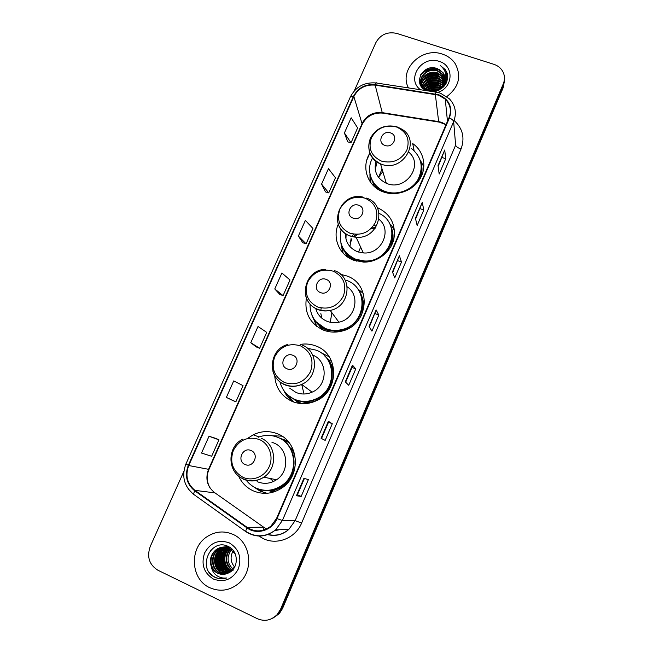 <?xml version="1.0" encoding="UTF-8"?>
<svg xmlns="http://www.w3.org/2000/svg" width="653" height="653" viewBox="0 0 653 653"><rect width="100%" height="100%" fill="white"/><g stroke="black" fill="none" stroke-linecap="round" stroke-linejoin="round"><path stroke-width="0.98" d="M238.68 476.29C241.806 482.91 246.622 487.75 253.144 490.811C263.281 495.007 273.036 493.946 282.406 487.636C301.71 474.764 298.666 441.918 277.917 433.976C269.648 430.588 261.42 430.858 253.225 434.784L247.569 438.457M281.998 436.171L272.17 435.739M274.733 375.785C275.599 387.743 281.394 396.281 292.111 401.407C300.307 404.697 308.518 404.411 316.738 400.558C339.666 390.38 338.989 354.106 316.207 346.114C311.089 344.074 305.792 343.502 300.29 344.409M329.194 356.783L320.77 352.628M286.985 394.241L287.238 394.706M291.769 400.713L292.781 401.677M306.379 298.094C304.249 312.828 309.865 323.472 323.219 330.026C329.226 332.377 335.438 332.744 341.854 331.112C368.969 325.218 372.267 284.251 346.784 275.958L340.637 274.333M313.93 318.958L316.721 326.345M338.262 224.224C332.173 238.027 339.315 255.062 353.64 260.212L363.68 262.122C377.458 262.392 390.723 252.319 393.841 239.21C396.159 224.485 390.608 213.915 377.197 207.515M342.327 247.005L343.078 253.078M369.835 153.202C360.864 167.095 367.541 186.627 383.401 191.925L383.491 191.958C396.526 196.7 412.876 190.864 419.993 178.865C427.233 166.923 423.895 151.202 412.712 143.578L414.1 150.631M370.994 178.302L370.749 182.587M373.238 184.407L373.141 183.322M346.751 256.409L345.478 252.809M321.888 329.447L318.729 324.982M321.88 328.59L322.541 329.741M299.613 403.448L293.956 399.407M279.851 438.285L287.606 440.897M287.328 440.751L284.324 440.016M270.26 491.146L273.248 492.044M326.5 357.901L330.32 360.913M361.827 292.169L357.534 288.732M264.661 492.778L266.236 493.333M272.872 618.187L279.296 613.632L282.561 608.457L503.169 87.698L504.312 81.649M183.86 471.384L150.223 546.496C146.664 556.862 149.227 564.78 157.92 570.24L257.258 618.669C264.718 621.795 271.379 620.415 277.247 614.522L280.545 609.306L503.316 83.764L503.243 85.739L504.394 79.666L503.243 85.739L281.557 608.882L503.243 85.739L503.169 87.698M271.819 618.652L278.276 614.073L281.557 608.882L278.276 614.073L271.819 618.652M366.831 160.018L369.818 153.235M442.367 54.109C421.822 46.534 398.534 69.691 408.468 87.91C398.534 69.691 421.822 46.534 442.367 54.109C447.77 55.897 452.015 59.015 455.076 63.472C452.015 59.015 447.77 55.897 442.367 54.109M232.966 534.374C223.848 530.481 215.066 531.346 206.626 536.97C189.019 548.414 190.668 579.333 209.727 587.684C220.192 592.189 229.962 590.671 239.039 583.129C254.458 570.069 250.719 541.802 232.966 534.374C223.848 530.481 215.066 531.346 206.626 536.97C189.019 548.414 190.668 579.333 209.727 587.684C220.192 592.189 229.962 590.671 239.039 583.129C254.458 570.069 250.719 541.802 232.966 534.374M438.49 95.118L445.264 99.134C450.423 104.48 451.672 110.692 449.003 117.769L276.562 518.425L270.954 526.098C263.208 531.999 255.307 532.448 247.242 527.444L194.921 490.346C187.109 483.816 185.052 475.547 188.741 465.524L353.853 96.538C358.366 88.139 365.468 84.335 375.165 85.135L438.49 95.118M438.669 94.701L375.271 84.702C365.337 83.886 358.056 87.78 353.428 96.399L188.317 465.328C184.53 475.596 186.636 484.077 194.643 490.77L246.956 527.877C256.751 535.264 272.268 530.522 277.019 518.629L449.444 117.915C452.815 107.092 449.223 99.362 438.669 94.701M301.18 496.427L297.417 494.737L296.454 495.766L301.18 496.427L308.42 479.506L303.89 478.42L296.454 495.766M321.088 438.31L325.17 440.375L332.287 423.756L328.394 421.275L321.088 438.31M321.521 438.53L328.541 422.148L328.394 421.275M328.541 422.156L332.287 423.756M345.298 381.866L348.751 385.286L355.746 368.945L352.473 365.125L345.298 381.866M345.657 382.225L352.016 367.402L352.473 365.125M352.008 367.41L355.746 368.945M438.024 165.625L439.183 174.024L445.73 158.744L444.726 149.994L438.024 165.625M438.147 166.507L444.726 149.994M442.024 157.463L445.73 158.744M415.439 218.298L417.145 225.522L423.797 209.98L422.254 202.406L415.439 218.298M415.618 219.057L422.254 202.406M420.083 208.642L423.797 209.98M392.461 271.885L394.73 277.884L401.497 262.082L399.391 255.715L392.461 271.885M392.698 272.513L399.391 255.715M397.775 260.678L401.497 262.082M369.084 326.394L371.932 331.128L378.813 315.064L376.136 309.946L369.084 326.394M369.386 326.892L376.136 309.946M375.083 313.595L378.813 315.064M446.832 96.579C459.035 87.037 461.785 76.001 455.076 63.472C461.785 76.001 459.035 87.037 446.832 96.579M503.316 83.764C504.875 79.911 504.851 76.132 503.251 72.426C501.373 68.5 498.239 65.79 493.848 64.312L396.82 33.425C387.498 31.409 380.511 34.487 375.85 42.649L354.22 90.955M232.607 400.42L226.362 397.416L235.864 401.807L243.047 385.654L233.725 380.911L226.362 397.416M215.719 438.359L209.017 436.269L201.516 453.068L211.662 456.251L218.959 439.828L215.653 438.334M298.372 236.076L306.094 243.838L312.926 228.468L305.375 220.388L298.372 236.076L302.804 242.728M321.578 184.089L328.737 192.896L335.462 177.779L328.467 168.662L321.578 184.089L325.447 191.876M344.4 132.959L351.02 142.778L357.632 127.906L351.175 117.785L344.4 132.959L347.714 141.848M256.392 346.996L250.776 342.719L259.665 348.278L266.726 332.385L258.017 326.492L250.776 342.719M274.774 288.952L283.067 295.621L290.014 279.998L281.892 272.995L274.774 288.952L279.794 294.421M297.417 494.745L304.363 478.535M283.067 295.621L279.729 294.397M306.094 243.838L302.747 242.712M328.737 192.896L325.382 191.86M351.02 142.778L347.657 141.832M259.665 348.278L256.335 346.955M235.864 401.807L232.55 400.387M209.017 436.269L218.959 439.828M428.686 90.857C431.772 88.996 435.094 88.482 438.645 89.322M439.347 89.526L439.828 89.698M429.454 91.02C432.106 89.616 434.931 89.183 437.926 89.714M438.743 89.902L439.191 90.024M426.458 90.057C430.196 86.784 434.523 85.878 439.453 87.347L440.677 87.869M426.931 90.269C430.637 87.282 434.833 86.498 439.51 87.926L440.253 88.22M424.891 89.143C428.629 84.784 433.396 83.404 439.191 85.029L442.04 86.506M425.242 89.379C428.997 85.282 433.665 84.025 439.257 85.608L441.738 86.841M423.683 88.163C427.266 82.784 432.351 80.956 438.938 82.678L443.036 85.184M423.96 88.416C427.593 83.282 432.604 81.568 439.004 83.266L442.816 85.51M422.728 87.135C426.009 80.792 431.323 78.515 438.677 80.303L443.787 83.894M422.948 87.396C426.319 81.29 431.584 79.119 438.743 80.899L443.616 84.213M421.797 87.045C424.181 79.152 429.723 76.107 438.408 77.903L444.342 82.621M422.148 86.327C425.111 79.299 430.556 76.695 438.481 78.507L444.211 82.939M444.922 80.458L443.477 77.731L437.943 73.642C429.299 70.149 418.94 78.531 421.365 86.482C420.671 78.85 430.335 72.41 438.147 75.479L443.656 79.552L444.734 81.38M421.438 86.588C421.169 79.086 430.621 73.128 438.212 76.091L443.714 80.156L444.652 81.69M421.512 86.686C418.23 78.646 428.841 69.349 437.877 73.03L443.42 77.119L444.971 80.148M432.915 91.649C443.648 89.632 448.456 83.584 447.321 73.511L445.395 69.708L440.302 65.52C446.072 70.32 447.346 76.181 444.146 83.102C440.636 89.6 435.298 92.138 428.139 90.702L423.356 87.845C415.186 80.164 426.515 66.026 437.6 70.548L443.175 74.662L445.052 78.923M425.217 89.91L423.446 88.441C415.284 80.776 426.597 66.655 437.673 71.169L443.232 75.275L445.044 79.225M441.142 88.106L441.738 88.465M440.759 88.457L441.33 88.759M442.391 86.767L443.077 87.339M442.114 87.094L442.775 87.608M443.314 85.461L444.04 86.286M443.109 85.78L443.844 86.563M443.999 84.172L444.579 85.021M443.852 84.49L444.464 85.331M444.644 85.616L445.281 80.645M444.383 82.686L444.954 83.772M444.228 82.955L444.881 84.082M444.873 81.698L445.183 82.523M445.281 82.825L445.509 83.715M444.766 81.927L445.142 82.833M445.248 83.127L445.493 84.017M445.566 84.31L445.33 81.903M445.33 81.592L445.468 84.482M445.126 81.078L445.264 81.601M445.264 80.686L443.967 86.433M444.146 83.102C445.656 79.307 445.264 75.797 442.963 72.565L437.396 68.671L442.987 72.801L445.028 78.001M444.807 81.845C443.411 86.71 440.236 89.885 435.265 91.363M447.762 76.393L445.909 75.364M444.171 74.597L442.954 74.164M437.632 92.416C453.394 87.951 454.39 65.488 439.183 61.398C421.756 54.876 405.644 79.233 420.532 89.755M437.396 68.671C422.54 62.582 411.847 85.127 426.425 90.506M440.302 65.52L445.411 69.895L447.574 74.638M445.003 71.585L447.77 77.021M420.157 75.846C425.617 69.047 432.498 67.275 440.791 70.532M445.852 74.85L447.68 78.417M447.493 79.56L446.072 77.021L447.46 79.723M423.177 77.993C428.637 73.503 434.629 72.63 441.15 75.373M442.758 76.303L445.044 78.213M445.73 78.98L447.117 81.013M423.585 80.335C428.98 75.936 434.89 75.071 441.33 77.748M442.954 78.687L444.946 80.295M445.289 80.637L446.644 82.286M423.993 82.653C429.315 78.344 435.151 77.495 441.501 80.107M443.142 81.037L444.53 82.082M444.644 82.18L445.166 82.662M445.509 83.004L446.015 83.568M424.393 84.947C429.65 80.727 435.412 79.886 441.665 82.433M443.338 83.372L443.86 83.731M444.113 83.919L444.775 84.449M424.785 87.208C429.984 83.078 435.665 82.254 441.836 84.735M443.518 85.674L444.13 86.098M425.258 89.388C430.254 85.478 435.731 84.645 441.697 86.882M427.266 90.4C431.2 87.984 435.429 87.339 439.934 88.465M440.538 88.645L441.175 88.865M430.547 91.167L436.873 90.196M438.024 90.302L438.465 90.359M444.775 71.038L447.77 76.825M420.687 74.711C425.715 68.981 431.976 67.292 439.477 69.634M445.803 74.515L447.697 78.246M419.618 82.711L420.63 80.719M420.801 80.45L422.426 78.393M424.197 76.793C428.997 73.373 434.196 72.605 439.796 74.483M442.057 75.577L445.02 77.919M445.77 78.768L447.166 80.85M424.621 79.127C429.348 75.813 434.457 75.054 439.951 76.866M442.244 77.96L444.979 80.05M445.354 80.433L446.709 82.123M425.046 81.445C429.698 78.221 434.71 77.478 440.106 79.225M442.424 80.319L444.595 81.87M444.734 81.992L445.199 82.425M445.305 82.531L446.105 83.404M425.47 83.731C430.041 80.605 434.963 79.878 440.253 81.56M442.612 82.645L443.958 83.535M444.203 83.715L444.832 84.237M425.895 86C430.376 82.964 435.216 82.254 440.391 83.87M443.395 85.323L444.228 85.894M426.311 88.237C430.719 85.298 435.461 84.604 440.53 86.147M426.972 90.285C431.07 87.673 435.478 86.996 440.195 88.261M429.968 91.102L437.428 89.959M438.432 90.081L438.906 90.163M385.017 145.439C393.277 148.664 399.04 135.473 390.527 132.902C382.307 129.718 376.528 142.819 385.017 145.439M375.965 161.185C373.492 171.208 376.944 178.579 386.307 183.289L387.049 183.566C405.888 191.362 424.238 164.785 408.811 152.222M372.577 158.002C365.492 170.245 371.492 186.66 385.009 191.37L385.278 191.468C396.942 195.745 411.586 190.496 417.904 179.722C423.895 167.217 421.618 156.712 411.072 148.223M370.88 177.306C373.271 184.317 378.054 189.248 385.237 192.113L391.751 193.623M410.753 188.464C419.177 181.803 422.613 173.51 421.054 163.568M382.821 171.576L378.577 177.273M382.038 168.956L378.56 177.412M377.075 161.993L375.23 169.535M370.071 181.624L369.925 173.731M420.148 159.961L423.879 166.915M353.118 218.135C361.403 221.563 367.304 208.054 358.758 205.295C350.506 201.908 344.596 215.327 353.118 218.135M345.429 233.456C345.372 242.059 349.355 248.132 357.362 251.674L363.313 252.923C381.368 254.776 392.731 230.142 378.993 219.286M341.168 229.619C338.189 243.275 343.054 253.152 355.754 259.257L364.317 260.947C390.967 262.947 402.779 223.906 379.05 213.376M342.988 248.213C345.829 253.65 350.188 257.527 356.048 259.853L364.594 261.535C382.274 262.653 397.253 243.447 391.147 227.636M358.497 252.058L360.66 247.161M375.271 228.15L371.247 228.46M357.322 234.419L354.31 237.112M351.804 240.075L350.049 242.745M375.867 227.285L372.406 227.211M355.624 234.386L353.289 236.949M351.518 239.48L350.163 242.01M346 253.495L347.665 257.07M375.279 225.742L373.753 225.44M353.428 234.141L351.934 236.647M351.094 238.59L349.926 246.556M346.131 233.937L345.951 239.006M342.735 252.695L340.866 242.843M394.551 230.566L391.376 225.236L389.384 223.424M320.46 292.56C328.761 296.201 334.809 282.365 326.222 279.419C317.954 275.819 311.905 289.557 320.46 292.56M315.685 308.338C317.366 314.444 321.145 318.762 327.022 321.292C330.842 322.778 334.801 323.08 338.907 322.19C355.412 319.195 360.848 295.58 347.225 286.822M310.02 304.151C309.995 315.57 315.179 323.7 325.569 328.541C330.81 330.589 336.23 330.94 341.829 329.585C366.153 324.614 369.378 287.875 346.539 280.406M316.093 321.831L325.945 328.981C331.169 331.03 336.573 331.381 342.164 330.026C358.758 326.386 368.031 305.669 359.46 291.769M330.287 322.272L331.879 312.705M321.284 308.028L321.056 308.608M319.676 325.831L323.423 330.108M321.17 308.004L320.835 310.477M320.852 313.538L321.823 318.182M316.06 308.543L316.607 311.106M316.844 326.435L311.832 314.917M363.517 294.087L362.35 292.389L359.321 291.165C364.292 299.221 364.758 307.702 360.734 316.607M287.002 368.79C295.336 372.651 301.523 358.481 292.911 355.322C284.618 351.518 278.423 365.582 287.002 368.79M289.736 388.217L296.005 392.469C301.335 394.608 306.698 394.502 312.093 392.159C327.945 385.735 328.181 360.848 312.673 355.044M279.982 381.997C282.186 390.119 287.091 395.906 294.723 399.375C301.923 402.264 309.138 402.052 316.37 398.738C336.964 389.865 336.556 357.338 316.158 350.163L307.416 348.278M291.23 397.563L295.164 399.66C302.347 402.542 309.555 402.33 316.77 399.032C333.136 391.776 337.511 367.884 324.868 356.097M295.425 400.134L301.776 403.652M329.553 360.897L327.267 358.881M304.02 394.012L301.71 384.429M294.764 391.637L295.074 392.053M286.928 394.192L293.891 402.093M293.426 401.93C289.181 399.016 285.981 395.22 283.835 390.527M331.471 360.954L329.153 360.889C340.85 377.524 325.92 403.799 305.326 402.436L306.094 403.578M245.022 464.454C253.38 468.593 259.755 453.998 251.111 450.578C242.794 446.489 236.402 460.985 245.022 464.454M257.143 481.628C263.82 484.387 270.285 483.767 276.537 479.767C290.005 471.303 288.283 448.546 273.966 443.028L271.926 442.269M246.238 480.233C248.891 483.669 252.172 486.289 256.082 488.085C265.02 491.774 273.631 490.876 281.925 485.383C299.254 474.045 296.682 444.628 278.113 437.502C271.591 434.784 264.971 434.694 258.278 437.241M263.183 490.117C270.097 491.089 276.505 489.538 282.406 485.473C299.694 474.16 297.131 444.807 278.602 437.698L277.77 437.355M272.783 491.358L274.529 491.742M268.391 490.811L275.746 491.285M289.099 442.652L281.027 438.914M273.485 481.498L270.097 478.461M257.437 488.648L262.318 491.505M267.061 493.284L260.245 491.219L252.997 486.42M267.199 435.396L269.444 435.429M292.381 447.86L291.369 448.187C301.204 463.165 291.695 486.509 274.08 490.093L275.754 491.293M267.575 435.388L268.685 435.127M233.105 550.961C229.987 556.772 230.509 562.135 234.68 567.041M233.276 569.179C226.975 563.466 226.403 556.936 231.57 549.597M232.452 570.126C225.146 566.42 223.971 554.65 230.599 548.928M233.186 570.191C230.452 569.171 228.338 566.265 226.86 561.498C226.305 558.544 226.811 555.474 228.379 552.275L230.631 549.295M231.595 570.951L230.982 570.665C222.918 567.057 221.996 553.785 229.636 548.389M231.448 570.583C223.914 567.171 222.453 555.083 229.032 549.246M230.705 571.661L229.113 571.016C220.91 567.359 220.102 553.793 227.93 548.455L228.664 547.949M229.587 570.934C221.865 566.233 219.718 556.185 228.395 548.414L227.93 548.455M229.783 572.281L227.22 571.375C218.959 567.686 218.151 554.022 226.036 548.642L227.701 547.598M230.019 572.134L227.693 571.285C225.016 570.518 222.82 567.441 221.106 562.053C220.812 555.662 222.616 551.181 226.509 548.602L228.893 547.198M228.811 572.82L225.293 571.734C216.984 568.02 216.176 554.25 224.118 548.838L228.64 546.683M229.064 572.689L225.783 571.644C222.959 570.746 220.747 567.62 219.139 562.282C218.853 555.948 220.673 551.45 224.599 548.789L226.966 547.394M227.824 573.277L223.342 572.101C214.976 568.355 214.168 554.487 222.175 549.034L227.685 546.659M228.06 573.163L223.832 572.012C215.841 567.147 213.923 556.078 222.665 548.985L227.93 546.659M226.869 573.66L221.359 572.477C212.935 568.698 212.135 554.724 220.2 549.23L225.742 546.839M227.113 573.571L221.857 572.379C216.119 571.799 210.886 556.038 220.698 549.181L225.995 546.839M225.881 573.971L219.351 572.852C210.862 569.041 210.07 554.968 218.192 549.426C221.898 546.83 225.881 546.21 230.142 547.573M226.134 573.897L219.857 572.754C211.392 568.959 210.576 554.911 218.698 549.377L225.024 546.871M211.417 566.828C212.756 569.71 214.796 571.832 217.539 573.195C221.081 574.803 224.64 574.762 228.215 573.089C238.892 568.902 238.916 551.352 228.656 546.675C211.164 537.076 196.961 567.547 213.89 576.779L214.755 577.228C218.6 579.023 222.567 579.268 226.656 577.962C222.804 578.468 219.31 577.538 216.176 575.171C213.564 573.114 211.98 570.33 211.417 566.828L211.205 566.306C209.221 559.743 210.87 554.185 216.159 549.63C220.306 546.79 224.648 546.3 229.17 548.161L235.202 553.817M225.105 574.15L217.816 573.138C214.796 571.987 212.543 568.853 211.058 563.751C210.633 557.368 212.511 552.642 216.674 549.581C220.918 546.708 225.244 546.226 229.66 548.112M229.268 542.863C218.641 539.239 210.429 542.594 204.626 552.928C200.895 564.298 203.85 573.008 213.474 579.08C224.175 582.827 232.46 579.464 238.321 568.983C241.961 557.499 238.949 548.789 229.268 542.863M233.415 568.461L234.231 566.567M226.428 545.737L225.669 547.181M225.595 547.345L225.261 548.079M225.114 548.43L224.542 549.932M224.314 550.642L223.522 554.046M223.285 556.136L224.681 566.339M225.399 568.094L226.885 570.844M227.244 571.383L227.758 572.134M210.837 550.104L210.282 551.597M225.261 578.362C218.812 579.578 213.507 577.619 209.368 572.485M220.094 571.293C215.547 565.318 214.878 558.788 218.086 551.703M221.963 570.844C217.539 564.959 216.878 558.552 219.988 551.605M223.799 570.404C219.506 564.625 218.853 558.323 221.849 551.516M228.272 572.534L226.558 571.024M225.62 569.955C221.449 564.282 220.804 558.103 223.693 551.426M224.428 550.046L225.897 547.94M226.207 547.573L226.787 546.936M226.893 546.822L227.562 546.161M230.044 572.118L228.354 570.608M227.407 569.522C223.359 563.947 222.722 557.899 225.497 551.361M226.24 549.94L227.717 547.802M228.036 547.426L228.615 546.781M219.286 570.64C215.433 565.09 214.813 559.082 217.416 552.626M221.155 570.167C217.433 564.731 216.82 558.854 219.318 552.544M222.991 569.71C219.408 564.38 218.804 558.633 221.187 552.471M227.84 572.428L225.897 570.6M224.812 569.245C221.351 564.029 220.755 558.413 223.032 552.405M223.848 550.683L225.489 548.185M225.84 547.761L226.485 547.026M226.615 546.896L227.424 546.104M229.652 572.036L227.693 570.175M226.599 568.796C223.269 563.694 222.681 558.225 224.836 552.365M225.66 550.585L227.309 548.055M227.66 547.614L228.321 546.871M282.561 608.457L280.545 609.306M247.242 527.444L263.526 527.11L266.326 528.734M188.741 465.524L208.552 469.311C205.132 478.673 207.099 486.395 214.437 492.493L263.951 527.404M264.008 527.771L263.322 530.22M446.064 124.592L441.599 122.331L438.628 121.605L382.209 112.626C373.116 111.826 366.455 115.377 362.235 123.286L208.552 469.311L209.017 469.303C206.307 475.735 206.674 482.004 210.111 488.109M454.096 120.511C462.765 128.404 465.075 137.922 461.018 149.072L301.604 523.069L295.14 520.645L455.631 145.137L453.655 121.621C453.402 120.397 451.998 119.164 449.444 117.915M301.604 523.069C295.58 538.056 277.223 545.5 263.363 538.66L259.004 536.129M268.032 534.497C275.688 536.293 282.618 534.603 288.83 529.42L295.14 520.645L282.39 520.514L275.639 529.877C265.975 537.403 256.074 538.015 245.928 531.722L246.214 531.705M439.861 93.004L436.571 92.212C436.351 91.551 435.967 92.122 435.42 93.926M376.095 82.964C364.366 82.058 355.795 86.694 350.383 96.873L353.428 96.399M188.317 465.328L185.942 463.924C181.452 476.021 183.958 486.126 193.468 494.223L193.925 494.754M193.525 494.468L188.088 488.73M194.643 490.77L193.468 494.223L245.928 531.722M436.114 92.138L376.748 83.062C376.373 82.392 375.883 82.939 375.271 84.702M246.956 527.877L245.593 531.273C255.796 537.729 265.812 537.264 275.639 529.877L288.83 529.42C282.635 534.799 275.599 536.537 267.706 534.619M277.019 518.629L282.39 520.514L453.655 121.621C456.912 113.018 455.484 105.411 449.354 98.799L440.522 93.224M447.803 120.536L447.362 120.274M461.018 149.072C457.851 147.864 456.055 146.558 455.631 145.137M194.921 490.346L215 492.893M275.142 530.309L278.227 529.787M435.322 94.358L438.71 122.046L382.364 113.075L375.165 85.135M353.853 96.538L362.235 124.274L209.017 469.303M383.344 113.23L382.364 113.075C373.32 112.545 366.611 116.283 362.235 124.274M439.396 122.144L446.023 124.682M369.141 326.492L376.169 310.102M392.502 271.999L399.399 255.911M415.471 218.445L422.246 202.65M438.049 165.789L444.701 150.28M345.364 381.932L352.522 365.231M321.17 438.351L328.467 421.332M296.552 495.758L303.98 478.445M381.523 161.12C392.739 163.805 401.179 160.165 406.852 150.19C410.19 139.448 406.737 131.71 396.493 126.968C385.368 124.388 376.993 128.021 371.369 137.856C367.949 148.492 371.328 156.247 381.523 161.12M377.018 130.543C364.652 139.179 366.602 158.859 380.528 163.87L381.303 164.164C403.056 172.972 421.838 140.297 401.636 129.074L397.497 127.008M396.624 126.845L392.926 126.111M420.377 178.22C422.434 172.71 422.548 167.258 420.703 161.871M370.365 175.673L373.255 183.526L378.511 189.615M349.935 233.194C361.199 236.1 369.72 232.46 375.499 222.273C378.936 211.262 375.524 203.246 365.256 198.243C354.081 195.451 345.625 199.075 339.895 209.123C336.368 220.028 339.715 228.052 349.935 233.194M337.266 219.212C338.091 227.195 342.278 232.786 349.837 235.986L356.122 237.284C379.189 239.545 388.143 204.74 366.447 198.088M341.968 246.091C343.47 250.564 346.074 254.311 349.788 257.315L356.489 261.135M391.008 246.434C393.93 239.186 393.71 232.182 390.339 225.416M317.595 306.975C328.908 310.11 337.511 306.477 343.405 296.062C346.947 284.773 343.568 276.48 333.283 271.191C322.06 268.179 313.522 271.803 307.685 282.072C304.053 293.246 307.359 301.547 317.595 306.975M305.286 293.817C306.567 301.229 310.681 306.453 317.636 309.498C321.668 311.065 325.847 311.375 330.189 310.42C350.122 306.837 353.281 276.799 334.63 270.701M314.207 319.374C317.08 324.239 321.154 327.773 326.443 329.977L338.899 331.74M284.479 382.519C295.842 385.899 304.527 382.266 310.534 371.622C314.191 360.04 310.861 351.453 300.543 345.878C289.279 342.629 280.668 346.245 274.709 356.742C270.962 368.202 274.227 376.789 284.479 382.519M272.823 370.912C274.619 377.393 278.562 382.005 284.659 384.756C290.291 387.009 295.964 386.894 301.678 384.405C318.615 377.524 318.705 350.906 302.061 345.037M288.185 395.334L295.801 400.371L305.326 402.436L295.76 400.281L289.385 396.298M242.949 477.294C252.54 481.726 264.963 476.617 269.305 466.413C273.795 456.276 269.126 443.697 259.486 439.559C248.164 436 239.447 439.616 233.35 450.407C229.464 462.226 232.664 471.188 242.949 477.294M243.3 479.163C250.344 482.085 257.184 481.424 263.812 477.188C278.096 468.201 276.333 444.105 261.216 438.269M259.29 489.285C264.106 490.991 269.036 491.268 274.08 490.093C269.632 491.08 265.265 490.958 260.963 489.717M259.029 436.955L253.225 434.784M279.296 613.632L277.247 614.522M445.264 99.134L447.468 121.319M350.383 96.873L185.942 463.924M274.66 530.701L279.264 529.754M423.446 88.441L423.356 87.845M444.187 84.931L444.13 84.343M443.95 82.556L443.893 81.96M443.714 80.156L443.656 79.552M443.477 77.731L443.42 77.119M443.232 75.275L443.175 74.662M385.237 192.113L385.009 191.37M386.307 183.289L380.528 163.87C370.039 158.108 366.627 149.619 370.3 138.412C376.136 128.045 384.952 124.16 396.755 126.747M370.422 175.886L373.255 183.526L373.214 185.468M363.313 252.923L356.122 237.284L349.779 235.831C326.182 227.456 340.074 190.301 363.941 197.353M364.594 261.535L364.317 260.947M342.156 246.524C343.69 250.809 346.237 254.409 349.788 257.315M338.907 322.19L330.189 310.42C325.798 311.293 321.57 310.885 317.497 309.212C297.286 301.743 304.02 269.403 325.553 269.363M342.164 330.026L341.829 329.585M314.746 320.141C317.619 324.606 321.521 327.879 326.435 329.961L328.124 330.589L328.459 331.577M312.093 392.159L301.678 384.405C295.874 386.796 290.12 386.788 284.422 384.38C266.571 377.385 269.24 348.8 287.924 344.458M276.537 479.767L263.812 477.188C257.037 481.326 250.075 481.841 242.924 478.731C226.909 471.964 227.056 446.317 242.94 439.102M282.406 485.473L281.925 485.383M226.509 548.602L226.036 548.642M224.599 548.789L224.118 548.838M222.657 548.985L222.175 549.034M220.698 549.181L220.2 549.23M218.698 549.377L218.192 549.426M216.674 549.581L216.159 549.63"/></g></svg>
